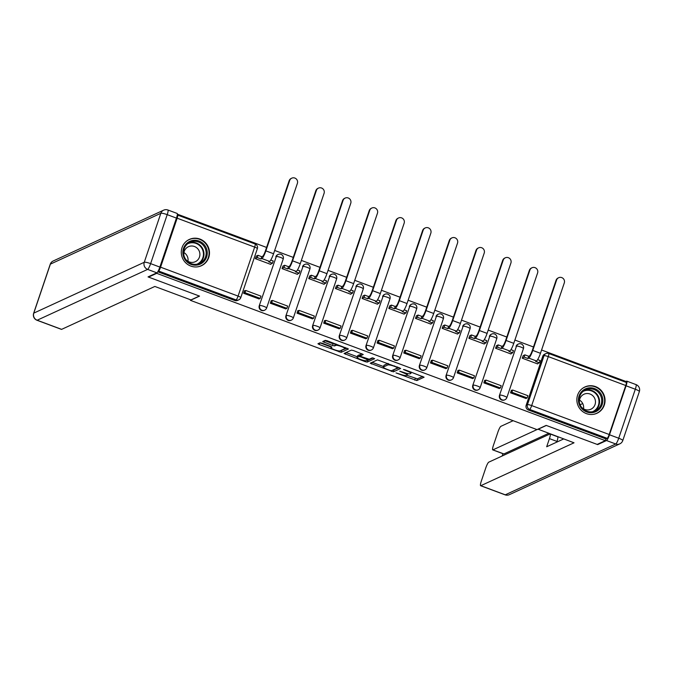 <?xml version="1.0" encoding="UTF-8"?>
<svg xmlns="http://www.w3.org/2000/svg" width="673" height="673" viewBox="0 0 673 673"><rect width="100%" height="100%" fill="white"/><g stroke="black" fill="none" stroke-linecap="round" stroke-linejoin="round"><path stroke-width="1.01" d="M395.993 372.918L416.806 380.582L424.108 377.2L404.944 369.771L403.455 369.494L406.694 370.899A5.821 0.993 -161.3 0 1 410.917 373.355A5.821 0.993 -161.3 0 1 410.774 373.49L410.168 373.767A5.821 0.993 -161.3 0 1 403.506 372.362L399.737 371.193L402.942 372.623A5.821 0.993 -161.3 0 1 407.165 375.08A5.821 0.993 -161.3 0 1 407.022 375.214L406.425 375.492A5.821 0.993 -161.3 0 1 399.754 374.087L395.993 372.918M586.385 413.609A14.461 14.032 65.3 0 0 597.001 413.247A14.461 14.032 65.3 0 0 605.035 399.636A14.461 14.032 65.3 0 0 595.529 386.605A14.461 14.032 65.3 0 0 584.913 386.967A14.461 14.032 65.3 0 0 576.87 400.586A14.461 14.032 65.3 0 0 586.385 413.609M190.821 266.079A14.461 14.032 65.3 0 0 201.437 265.717A14.461 14.032 65.3 0 0 209.471 252.097A14.461 14.032 65.3 0 0 199.957 239.075A14.461 14.032 65.3 0 0 189.34 239.437A14.461 14.032 65.3 0 0 181.306 253.056A14.461 14.032 65.3 0 0 190.821 266.079M322.098 343.222L320.012 342.784L317.934 343.76L319.254 344.526L341.152 352.358L348.454 348.984L327.314 340.816L325.236 340.378L322.729 341.556L332.529 345.485L334.616 345.93L335.835 345.367A4.871 0.833 -161.3 0 1 341.001 346.402A4.871 0.833 -161.3 0 1 344.938 348.606A4.871 0.833 -161.3 0 1 344.82 348.715L340.042 350.911A4.871 0.833 -161.3 0 1 334.876 349.884A4.871 0.833 -161.3 0 1 330.939 347.68A4.871 0.833 -161.3 0 1 331.057 347.562L331.898 347.15L330.578 346.385L322.098 343.222M605.33 440.655L597.161 444.416L546.173 425.395L537.02 429.61L190.383 300.326L199.544 296.112L148.556 277.091L156.725 273.331L605.33 440.655L605.919 438.922L607.189 438.333L529.685 409.428A3.71 3.601 -114.7 0 1 527.439 404.692L544.02 355.706A3.71 3.601 -114.7 0 1 545.887 353.611L544.617 354.191A3.71 3.601 65.3 0 0 542.741 356.286L544.02 355.706A3.71 0.631 -161.3 0 1 548.259 356.597L531.678 405.583L609.183 434.497A3.71 0.648 110.5 0 1 607.189 438.333M370.209 363.201L393.385 371.841L400.679 368.459L377.46 359.862L370.209 363.201M365.187 361.662L344.046 353.502L351.348 350.12L353.434 350.557L363.235 354.494L360.198 355.933L361.519 356.698L369.233 359.239L372.295 357.834L374.676 358.675L367.265 362.099L365.187 361.662L365.506 360.711M625.183 382.012L625.427 381.28L541.58 350.01M533.487 346.99L514.895 340.05M506.794 337.03L488.203 330.098M480.101 327.078L461.51 320.146M453.417 317.126L434.825 310.186M426.724 307.166L408.132 300.234M400.031 297.214L381.44 290.282M373.338 287.262L354.747 280.321M346.654 277.301L328.062 270.369M319.961 267.349L301.369 260.417M293.268 257.397L274.677 250.457M266.584 247.437L177.352 214.157M158.079 271.253L158.584 271.017A3.71 0.648 -69.5 0 0 160.578 267.181L177.159 218.195A3.71 0.648 -69.5 0 0 177.638 215.091A3.71 0.648 -69.5 0 0 177.512 215.108L177.226 215.242M148.556 277.091L148.725 276.586M156.725 273.331L156.902 272.826M605.919 438.922L528.414 410.017A3.71 3.601 -114.7 0 1 526.16 405.272L542.741 356.286M626.117 382.424A3.71 0.648 110.5 0 1 626.243 382.407A3.71 0.648 110.5 0 1 625.764 385.511L609.183 434.497M523.215 355.63L522.248 358.196L537.651 363.942L537.794 363.513M511.85 390.382L511.413 390.222L510.529 392.813L525.958 398.475M485.157 380.43L484.72 380.262L483.845 382.861L499.265 388.523M496.523 345.678L495.564 348.244L510.958 353.99L511.101 353.552M458.464 370.47L458.027 370.31L457.152 372.909L472.581 378.562M469.838 335.726L468.871 338.292L484.266 344.029L484.417 343.6M431.78 360.518L431.343 360.358L430.459 362.949L445.888 368.611M443.145 325.766L442.178 328.331L457.581 334.077L457.724 333.648M405.087 350.566L404.65 350.397L403.775 352.997L419.195 358.659M416.452 315.814L415.485 318.379L430.888 324.125L431.031 323.688M378.394 340.605L377.957 340.445L377.082 343.045L392.51 348.698M389.76 305.862L388.801 308.427L404.195 314.165L404.347 313.736M351.701 330.653L351.272 330.493L350.389 333.085L365.818 338.746M363.075 295.901L362.108 298.467L377.503 304.213L377.654 303.784M325.017 320.701L324.579 320.533L323.696 323.133L339.125 328.794M336.382 285.949L335.415 288.515L350.818 294.261L350.961 293.823M298.324 310.741L297.887 310.581L297.012 313.181L312.44 318.834M309.689 275.997L308.73 278.563L324.125 284.3L324.268 283.871M271.631 300.789L271.194 300.629L270.319 303.22L285.747 308.882M283.005 266.037L282.037 268.603L297.432 274.348L297.584 273.919M244.947 290.837L244.509 290.669L243.626 293.268L259.055 298.93M256.312 256.085L255.345 258.651L270.748 264.396L270.891 263.959M266.558 308.074A3.71 3.601 -114.7 0 1 264.682 310.169L264.228 310.371A3.71 3.601 65.3 0 1 259.256 305.727L276.292 256.531A3.71 3.601 -114.7 0 1 278.159 254.436L277.713 254.646A3.71 3.601 65.3 0 0 275.837 256.741M293.243 318.026A3.71 3.601 -114.7 0 1 291.375 320.121L290.921 320.331A3.71 3.601 65.3 0 1 285.949 315.679L302.985 266.491A3.71 3.601 -114.7 0 1 304.852 264.396L304.398 264.598A3.71 3.601 65.3 0 0 302.53 266.693M319.936 327.978A3.71 3.601 -114.7 0 1 318.06 330.073L317.614 330.283A3.71 3.601 65.3 0 1 312.642 325.639L329.669 276.443A3.71 3.601 -114.7 0 1 331.545 274.348L331.091 274.559A3.71 3.601 65.3 0 0 329.223 276.653M346.629 337.939A3.71 3.601 -114.7 0 1 344.753 340.033L344.307 340.235A3.71 3.601 65.3 0 1 339.327 335.591L356.362 286.395A3.71 3.601 -114.7 0 1 358.238 284.3L357.784 284.511A3.71 3.601 65.3 0 0 355.908 286.605M373.313 347.891A3.71 3.601 -114.7 0 1 371.446 349.985L370.991 350.196A3.71 3.601 65.3 0 1 366.019 345.543L383.055 296.356A3.71 3.601 -114.7 0 1 384.922 294.261L384.476 294.463A3.71 3.601 65.3 0 0 382.601 296.557M400.006 357.843A3.71 3.601 -114.7 0 1 398.138 359.937L397.684 360.148A3.71 3.601 65.3 0 1 392.712 355.504L409.748 306.308A3.71 3.601 -114.7 0 1 411.615 304.213L411.161 304.423A3.71 3.601 65.3 0 0 409.293 306.518M426.699 367.803A3.71 3.601 -114.7 0 1 424.823 369.898L424.377 370.1A3.71 3.601 65.3 0 1 419.405 365.456L436.432 316.26A3.71 3.601 -114.7 0 1 438.308 314.165L437.854 314.375A3.71 3.601 65.3 0 0 435.986 316.47M453.383 377.755A3.71 3.601 -114.7 0 1 451.516 379.85L451.061 380.06A3.71 3.601 65.3 0 1 446.09 375.408L463.125 326.22A3.71 3.601 -114.7 0 1 464.993 324.125L464.547 324.327A3.71 3.601 65.3 0 0 462.671 326.422M480.076 387.707A3.71 3.601 -114.7 0 1 478.209 389.802L477.754 390.012A3.71 3.601 65.3 0 1 472.783 385.368L489.818 336.172A3.71 3.601 -114.7 0 1 491.685 334.077L491.231 334.288A3.71 3.601 65.3 0 0 489.364 336.382M506.769 397.667A3.71 3.601 -114.7 0 1 504.893 399.762L504.447 399.964A3.71 3.601 65.3 0 1 499.475 395.32L516.502 346.124A3.71 3.601 -114.7 0 1 518.378 344.029L517.924 344.24A3.71 3.601 65.3 0 0 516.056 346.334M190.383 300.326L190.568 299.779M157.776 271.774L234.818 300.511A3.71 3.601 65.3 0 0 237.544 300.419L238.814 299.83A3.71 3.601 -114.7 0 1 236.088 299.922L158.584 271.017M406.904 375.273L417.395 378.849L422.711 376.4M393.066 370.032L399.291 367.66M372.144 362.31L383.534 366.558M390.02 370.453L391.476 370.764L397.878 367.803L394.513 366.356A5.821 0.993 -161.3 0 0 387.85 364.943L383.501 366.945A5.821 0.993 -161.3 0 0 383.358 367.079A5.821 0.993 -161.3 0 0 387.581 369.544L390.02 370.453M383.358 367.079L383.938 365.355A5.821 0.993 -161.3 0 1 384.081 365.212L387.951 363.437M357.287 356.766L346.031 352.568M361.838 353.695L360.795 354.259M373.136 357.943L367.853 360.375L367.265 362.099M357.195 357.296A4.871 0.833 -161.3 0 0 357.069 357.405A4.871 0.833 -161.3 0 0 361.006 359.609A4.871 0.833 -161.3 0 0 366.179 360.644L367.904 359.828L360.955 356.959L358.877 356.522L357.195 357.296L357.775 355.563A4.871 0.833 -161.3 0 0 357.657 355.681L357.069 357.405M360.543 354.915L359.458 354.789L358.877 356.522M357.775 355.563L359.458 354.789M366.945 360.291L367.853 360.375M324.714 340.622L333.118 343.752L335.726 343.953M340.832 350.549L347.058 348.185M319.911 342.826L331.158 347.024M556.049 280.305A4.173 4.046 -114.7 0 1 558.161 277.949L558.691 277.705A4.173 4.046 65.3 0 0 556.588 280.061L532.772 350.423A7.42 1.296 110.5 0 1 528.785 358.103L527.901 358.516L528.667 356.261L529.55 355.857A5.005 0.875 -69.5 0 0 532.234 350.675L556.049 280.305L556.588 280.061M537.651 359.618L540.125 360.535L539.367 362.789L535.599 361.384L536.482 360.98A7.42 1.296 110.5 0 0 540.469 353.3L564.285 282.938A4.173 4.046 65.3 0 0 558.691 277.705M523.098 355.689L524.898 354.856L524.141 357.111L527.901 358.516M524.898 354.856L528.667 356.261M511.27 390.651L512.649 390.012L511.892 392.266L527.119 397.945L525.849 398.525M511.892 392.266L510.622 392.847M512.649 390.012L527.884 395.69L527.119 397.945M539.367 362.789L537.214 363.782M524.141 357.111L522.341 357.935M537.988 429.164L574.027 442.8L480.808 485.696L505.272 494.823L615.745 443.987L606.499 440.537L597.674 444.601L546.341 425.462L537.929 429.332M536.978 429.593L492.93 449.867L503.884 453.947A5.561 0.967 110.5 0 1 503.698 453.972L492.745 449.884A5.561 0.967 -69.5 0 0 492.93 449.867M513.12 420.701L500.897 426.32A5.561 0.967 -69.5 0 0 497.911 432.083L493.46 445.24A5.561 0.967 -69.5 0 0 492.745 449.884M626.075 385.797L609.494 434.783L618.731 438.224L635.312 389.238L626.075 385.797A5.561 0.967 -69.5 0 0 626.782 381.145A5.561 0.967 -69.5 0 0 626.597 381.17L625.259 381.784M550.152 433.976L557.681 436.785A5.561 0.967 110.5 0 1 556.966 441.429L549.437 438.619A5.561 0.967 -69.5 0 0 550.152 433.976A5.561 0.967 -69.5 0 0 549.959 434.001L488.775 462.158A5.561 0.967 -69.5 0 0 485.78 467.912L481.33 481.069A5.561 0.967 -69.5 0 0 480.615 485.713A5.561 0.967 -69.5 0 0 480.808 485.696M502.933 453.686L502.151 456M549.437 438.619L546.686 446.763L563.68 438.939M597.843 444.096L597.674 444.601M606.499 440.537A5.561 0.967 -69.5 0 0 609.494 434.783M548.672 433.336L503.884 453.947M556.966 441.429L556.722 442.136M582.725 403.564L580.084 404.776M159.863 267.08L176.444 218.094L167.207 214.645L150.626 263.631L159.863 267.08A5.561 0.967 110.5 0 1 156.868 272.843L148.043 276.906L199.368 296.044L190.955 299.922L154.849 286.454L61.63 329.358A5.561 0.967 110.5 0 1 61.445 329.375L36.973 320.247A5.561 0.967 -69.5 0 0 37.158 320.23L61.63 329.358M167.913 210.001A5.561 5.561 0 0 0 163.648 210.161A5.561 5.392 65.3 0 0 160.839 213.299L50.366 264.136L33.785 313.122L144.258 262.285L160.839 213.299A5.561 0.951 -161.3 0 1 167.207 214.645A5.561 0.967 -69.5 0 0 167.913 210.001L177.159 213.45A5.561 0.967 110.5 0 1 176.444 218.094M602.175 404.566A12.518 12.139 -114.7 0 1 586.671 411.943A12.518 12.139 -114.7 0 1 579.074 395.951A12.518 12.139 -114.7 0 1 594.579 388.582A12.518 12.139 -114.7 0 1 602.175 404.566M579.731 396.372A11.592 11.239 65.3 0 0 595.269 410.883A11.592 11.239 65.3 0 0 597.952 391.938A11.592 11.239 65.3 0 0 579.731 396.372M581.144 406.711A8.253 8 65.3 0 0 595.041 404.574A8.253 8 65.3 0 0 583.971 394.235A8.253 8 65.3 0 0 579.554 403.27M593.468 414.324A14.369 13.94 65.3 0 0 596.631 413.315A14.369 13.94 65.3 0 0 603.883 405.205A14.369 13.94 65.3 0 0 599.963 389.818A14.369 13.94 65.3 0 0 584.618 387.202A14.369 13.94 65.3 0 0 581.792 388.952M579.503 400.099A8.253 8 -114.7 0 1 583.508 408.814M206.611 257.036A12.518 12.139 -114.7 0 1 191.107 264.413A12.518 12.139 -114.7 0 1 183.51 248.421A12.518 12.139 -114.7 0 1 199.015 241.043A12.518 12.139 -114.7 0 1 206.611 257.036M184.166 248.833A11.592 11.239 65.3 0 0 199.704 263.353A11.592 11.239 65.3 0 0 202.388 244.4A11.592 11.239 65.3 0 0 184.166 248.833M185.571 259.181A8.253 8 65.3 0 0 199.469 257.044A8.253 8 65.3 0 0 188.406 246.705A8.253 8 65.3 0 0 183.99 255.732M197.904 266.794A14.369 13.94 65.3 0 0 201.067 265.785A14.369 13.94 65.3 0 0 208.319 257.675A14.369 13.94 65.3 0 0 204.399 242.288A14.369 13.94 65.3 0 0 189.054 239.672A14.369 13.94 65.3 0 0 186.228 241.422M183.939 252.568A8.253 8 -114.7 0 1 187.944 261.284M529.365 270.353A4.173 4.046 -114.7 0 1 531.468 267.997L532.006 267.753A4.173 4.046 65.3 0 0 529.895 270.109L506.079 340.471A7.42 1.296 110.5 0 1 502.092 348.151L501.208 348.555L501.974 346.309L502.857 345.905A5.005 0.875 -69.5 0 0 505.549 340.715L529.365 270.353L529.895 270.109M510.967 349.657L513.432 350.583L512.675 352.837L508.914 351.432L509.789 351.02A7.42 1.296 110.5 0 0 513.777 343.339L537.592 272.977A4.173 4.046 65.3 0 0 532.006 267.753M496.413 345.729L498.205 344.904L497.448 347.15L501.208 348.555M498.205 344.904L501.974 346.309M484.577 380.699L485.965 380.06L485.199 382.306L500.426 387.985L499.156 388.573M485.199 382.306L483.929 382.895M485.965 380.06L501.192 385.738L500.426 387.985M512.675 352.837L510.521 353.821M497.448 347.15L495.648 347.983M502.672 260.401A4.173 4.046 -114.7 0 1 504.775 258.045L505.314 257.801A4.173 4.046 65.3 0 0 503.211 260.157L479.386 330.519A7.42 1.296 110.5 0 1 475.407 338.199L474.524 338.603L475.281 336.349L476.164 335.945A5.005 0.875 -69.5 0 0 478.856 330.763L502.672 260.401L503.211 260.157M484.274 339.705L486.747 340.631L485.982 342.877L482.221 341.472L483.105 341.068A7.42 1.296 110.5 0 0 487.092 333.387L510.908 263.025A4.173 4.046 65.3 0 0 505.314 257.801M469.72 335.777L471.521 334.952L470.755 337.198L474.524 338.603M471.521 334.952L475.281 336.349M457.884 370.739L459.272 370.1L458.506 372.354L473.742 378.033L472.463 378.621M458.506 372.354L457.236 372.943M459.272 370.1L474.499 375.786L473.742 378.033M485.982 342.877L483.828 343.869M470.755 337.198L468.955 338.023M475.979 250.44A4.173 4.046 -114.7 0 1 478.091 248.085L478.621 247.841A4.173 4.046 65.3 0 0 476.518 250.196L452.702 320.558A7.42 1.296 110.5 0 1 448.714 328.239L447.831 328.651L448.588 326.397L449.471 325.993A5.005 0.875 -69.5 0 0 452.163 320.811L475.979 250.44L476.518 250.196M457.581 329.753L460.054 330.67L459.297 332.925L455.528 331.52L456.412 331.116A7.42 1.296 110.5 0 0 460.399 323.435L484.215 253.073A4.173 4.046 65.3 0 0 478.621 247.841M443.027 325.825L444.828 324.992L444.062 327.246L447.831 328.651M444.828 324.992L448.588 326.397M431.191 360.787L432.579 360.148L431.822 362.402L447.049 368.081L445.778 368.661M431.822 362.402L430.543 362.983M432.579 360.148L447.806 365.826L447.049 368.081M459.297 332.925L457.144 333.917M444.062 327.246L442.27 328.071M449.295 240.488A4.173 4.046 -114.7 0 1 451.398 238.133L451.928 237.889A4.173 4.046 65.3 0 0 449.825 240.244L426.009 310.606A7.42 1.296 110.5 0 1 422.021 318.287L421.138 318.691L421.904 316.445L422.787 316.041A5.005 0.875 -69.5 0 0 425.479 310.85L449.295 240.488L449.825 240.244M430.897 319.793L433.362 320.718L432.604 322.973L428.836 321.568L429.719 321.156A7.42 1.296 110.5 0 0 433.706 313.475L457.522 243.113A4.173 4.046 65.3 0 0 451.928 237.889M416.343 315.864L418.135 315.04L417.378 317.286L421.138 318.691M418.135 315.04L421.904 316.445M404.507 350.835L405.895 350.196L405.129 352.442L420.356 358.12L419.086 358.709M405.129 352.442L403.859 353.031M405.895 350.196L421.121 355.874L420.356 358.12M432.604 322.973L430.451 323.957M417.378 317.286L415.578 318.119M422.602 230.536A4.173 4.046 -114.7 0 1 424.705 228.181L425.243 227.937A4.173 4.046 65.3 0 0 423.132 230.292L399.316 300.654A7.42 1.296 110.5 0 1 395.329 308.335L394.445 308.739L395.211 306.484L396.094 306.08A5.005 0.875 -69.5 0 0 398.786 300.898L422.602 230.536L423.132 230.292M404.204 309.841L406.677 310.766L405.912 313.012L402.151 311.607L403.034 311.204A7.42 1.296 110.5 0 0 407.014 303.523L430.838 233.161A4.173 4.046 65.3 0 0 425.243 227.937M389.65 305.912L391.45 305.088L390.685 307.334L394.445 308.739M391.45 305.088L395.211 306.484M377.814 340.875L379.202 340.235L378.436 342.49L393.663 348.168L392.393 348.757M378.436 342.49L377.166 343.079M379.202 340.235L394.428 345.922L393.663 348.168M405.912 313.012L403.758 314.005M390.685 307.334L388.885 308.158M395.909 220.576A4.173 4.046 -114.7 0 1 398.021 218.22L398.551 217.976A4.173 4.046 65.3 0 0 396.447 220.332L372.632 290.694A7.42 1.296 110.5 0 1 368.644 298.375L367.761 298.787L368.518 296.532L369.401 296.128A5.005 0.875 -69.5 0 0 372.093 290.946L395.909 220.576L396.447 220.332M377.511 299.889L379.984 300.806L379.219 303.06L375.458 301.655L376.342 301.252A7.42 1.296 110.5 0 0 380.329 293.571L404.145 223.209A4.173 4.046 65.3 0 0 398.551 217.976M362.957 295.96L364.758 295.127L363.992 297.382L367.761 298.787M364.758 295.127L368.518 296.532M351.121 330.923L352.509 330.283L351.752 332.538L366.978 338.216L365.7 338.797M351.752 332.538L350.473 333.118M352.509 330.283L367.736 335.962L366.978 338.216M379.219 303.06L377.073 304.053M363.992 297.382L362.2 298.206M369.225 210.624A4.173 4.046 -114.7 0 1 371.328 208.268L371.858 208.024A4.173 4.046 65.3 0 0 369.755 210.38L345.939 280.742A7.42 1.296 110.5 0 1 341.951 288.423L341.068 288.826L341.834 286.58L342.717 286.176A5.005 0.875 -69.5 0 0 345.4 280.986L369.225 210.624L369.755 210.38M350.818 289.928L353.291 290.854L352.534 293.108L348.765 291.703L349.649 291.291A7.42 1.296 110.5 0 0 353.636 283.611L377.452 213.248A4.173 4.046 65.3 0 0 371.858 208.024M336.264 286L338.065 285.175L337.308 287.421L341.068 288.826M338.065 285.175L341.834 286.58M324.436 320.971L325.816 320.331L325.059 322.577L340.286 328.256L339.015 328.845M325.059 322.577L323.789 323.166M325.816 320.331L341.051 326.01L340.286 328.256M352.534 293.108L350.381 294.093M337.308 287.421L335.507 288.254M342.532 200.672A4.173 4.046 -114.7 0 1 344.635 198.316L345.173 198.072A4.173 4.046 65.3 0 0 343.062 200.428L319.246 270.79A7.42 1.296 110.5 0 1 315.258 278.471L314.375 278.874L315.141 276.62L316.024 276.216A5.005 0.875 -69.5 0 0 318.716 271.034L342.532 200.672L343.062 200.428M324.134 279.976L326.607 280.902L325.841 283.148L322.081 281.743L322.964 281.339A7.42 1.296 110.5 0 0 326.943 273.659L350.759 203.296A4.173 4.046 65.3 0 0 345.173 198.072M309.58 276.048L311.372 275.223L310.615 277.469L314.375 278.874M311.372 275.223L315.141 276.62M297.744 311.01L299.132 310.371L298.366 312.625L313.593 318.304L312.322 318.893M298.366 312.625L297.096 313.214M299.132 310.371L314.358 316.058L313.593 318.304M325.841 283.148L323.688 284.141M310.615 277.469L308.814 278.294M315.839 190.711A4.173 4.046 -114.7 0 1 317.942 188.356L318.48 188.112A4.173 4.046 65.3 0 0 316.377 190.467L292.553 260.83A7.42 1.296 110.5 0 1 288.574 268.51L287.691 268.922L288.448 266.668L289.331 266.264A5.005 0.875 -69.5 0 0 292.023 261.082L315.839 190.711L316.377 190.467M297.441 270.024L299.914 270.941L299.149 273.196L295.388 271.791L296.271 271.387A7.42 1.296 110.5 0 0 300.259 263.707L324.075 193.344A4.173 4.046 65.3 0 0 318.48 188.112M282.887 266.096L284.687 265.263L283.922 267.518L287.691 268.922M284.687 265.263L288.448 266.668M271.051 301.058L272.439 300.419L271.682 302.673L286.908 308.352L285.63 308.932M271.682 302.673L270.403 303.254M272.439 300.419L287.665 306.097L286.908 308.352M299.149 273.196L296.995 274.189M283.922 267.518L282.122 268.342M289.146 180.759A4.173 4.046 -114.7 0 1 291.258 178.404L291.788 178.16A4.173 4.046 65.3 0 0 289.684 180.515L265.869 250.878A7.42 1.296 110.5 0 1 261.881 258.558L260.998 258.962L261.755 256.716L262.638 256.304A5.005 0.875 -69.5 0 0 265.33 251.122L289.146 180.759L289.684 180.515M270.748 260.064L273.221 260.989L272.464 263.244L268.695 261.839L269.579 261.427A7.42 1.296 110.5 0 0 273.566 253.746L297.382 183.384A4.173 4.046 65.3 0 0 291.788 178.16M256.194 256.135L257.995 255.311L257.229 257.557L260.998 258.962M257.995 255.311L261.755 256.716M244.358 291.106L245.746 290.467L244.989 292.713L260.215 298.391L258.945 298.98M244.989 292.713L243.71 293.302M245.746 290.467L260.973 296.145L260.215 298.391M272.464 263.244L270.31 264.228M257.229 257.557L255.437 258.39M160.578 267.181L238.082 296.086L254.663 247.1L177.159 218.195M526.16 405.272L527.439 404.692A3.71 0.631 -161.3 0 1 531.678 405.583A3.71 0.648 110.5 0 1 529.685 409.428L528.414 410.017M625.764 385.511L548.259 356.597A3.71 0.648 -69.5 0 0 548.739 353.502A3.71 3.71 0 0 0 545.887 353.611M259.256 305.727L276.292 256.531A3.71 0.631 18.7 0 1 280.532 257.431A3.71 0.631 -161.3 0 1 283.224 258.996A3.71 3.71 0 0 0 278.159 254.436M285.949 315.679L302.985 266.491A3.71 0.631 18.7 0 1 307.225 267.383A3.71 0.631 -161.3 0 1 309.916 268.956A3.71 3.71 0 0 0 304.852 264.396M312.642 325.639L329.669 276.443A3.71 0.631 18.7 0 1 333.917 277.343A3.71 0.631 -161.3 0 1 336.609 278.908A3.71 3.71 0 0 0 331.545 274.348M339.327 335.591L356.362 286.395A3.71 0.631 18.7 0 1 360.61 287.295A3.71 0.631 -161.3 0 1 363.302 288.86A3.71 3.71 0 0 0 358.238 284.3M366.019 345.543L383.055 296.356A3.71 0.631 18.7 0 1 387.295 297.247A3.71 0.631 -161.3 0 1 389.987 298.82A3.71 3.71 0 0 0 384.922 294.261M392.712 355.504L409.748 306.308A3.71 0.631 18.7 0 1 413.988 307.208A3.71 0.631 -161.3 0 1 416.68 308.772A3.71 3.71 0 0 0 411.615 304.213M419.405 365.456L436.432 316.26A3.71 0.631 18.7 0 1 440.68 317.16A3.71 0.631 -161.3 0 1 443.372 318.724A3.71 3.71 0 0 0 438.308 314.165M446.09 375.408L463.125 326.22A3.71 0.631 18.7 0 1 467.365 327.112A3.71 0.631 -161.3 0 1 470.057 328.685A3.71 3.71 0 0 0 464.993 324.125M472.783 385.368L489.818 336.172A3.71 0.631 18.7 0 1 494.058 337.072A3.71 0.631 -161.3 0 1 496.75 338.637A3.71 3.71 0 0 0 491.685 334.077M499.475 395.32L516.502 346.124A3.71 0.631 18.7 0 1 520.751 347.024A3.71 0.631 -161.3 0 1 523.443 348.589A3.71 3.71 0 0 0 518.378 344.029M504.893 399.762A3.71 3.601 -114.7 0 1 499.921 395.11A3.71 0.631 18.7 0 1 504.17 396.01A3.71 0.631 18.7 0 1 506.862 397.575A3.71 3.71 0 0 1 504.893 399.762M523.35 348.681A3.71 0.631 -161.3 0 0 523.443 348.589L506.862 397.575M478.209 389.802A3.71 3.601 -114.7 0 1 473.237 385.158A3.71 0.631 18.7 0 1 477.477 386.058A3.71 0.631 18.7 0 1 480.169 387.623A3.71 3.71 0 0 1 478.209 389.802M451.516 379.85A3.71 3.601 -114.7 0 1 446.544 375.206A3.71 0.631 18.7 0 1 450.784 376.098A3.71 0.631 18.7 0 1 453.476 377.671A3.71 3.71 0 0 1 451.516 379.85M424.823 369.898A3.71 3.601 -114.7 0 1 419.851 365.246A3.71 0.631 18.7 0 1 424.099 366.146A3.71 0.631 18.7 0 1 426.791 367.71A3.71 3.71 0 0 1 424.823 369.898M398.138 359.937A3.71 3.601 -114.7 0 1 393.167 355.294A3.71 0.631 18.7 0 1 397.406 356.194A3.71 0.631 18.7 0 1 400.099 357.758A3.71 3.71 0 0 1 398.138 359.937M371.446 349.985A3.71 3.601 -114.7 0 1 366.474 345.342A3.71 0.631 18.7 0 1 370.714 346.233A3.71 0.631 18.7 0 1 373.406 347.806A3.71 3.71 0 0 1 371.446 349.985M344.753 340.033A3.71 3.601 -114.7 0 1 339.781 335.381A3.71 0.631 18.7 0 1 344.029 336.281A3.71 0.631 18.7 0 1 346.721 337.846A3.71 3.71 0 0 1 344.753 340.033M318.06 330.073A3.71 3.601 -114.7 0 1 313.088 325.429A3.71 0.631 18.7 0 1 317.336 326.329A3.71 0.631 18.7 0 1 320.028 327.894A3.71 3.71 0 0 1 318.06 330.073M291.375 320.121A3.71 3.601 -114.7 0 1 286.404 315.477A3.71 0.631 18.7 0 1 290.643 316.369A3.71 0.631 18.7 0 1 293.335 317.942A3.71 3.71 0 0 1 291.375 320.121M264.682 310.169A3.71 3.601 -114.7 0 1 259.711 305.517A3.71 0.631 18.7 0 1 263.951 306.417A3.71 0.631 18.7 0 1 266.643 307.982A3.71 3.71 0 0 1 264.682 310.169M496.657 338.721A3.71 0.631 -161.3 0 0 496.75 338.637L480.169 387.623M469.964 328.769A3.71 0.631 -161.3 0 0 470.057 328.685L453.476 377.671M443.28 318.817A3.71 0.631 -161.3 0 0 443.372 318.724L426.791 367.71M416.587 308.857A3.71 0.631 -161.3 0 0 416.68 308.772L400.099 357.758M389.894 298.905A3.71 0.631 -161.3 0 0 389.987 298.82L373.406 347.806M363.21 288.953A3.71 0.631 -161.3 0 0 363.302 288.86L346.721 337.846M336.517 278.992A3.71 0.631 -161.3 0 0 336.609 278.908L320.028 327.894M309.824 269.04A3.71 0.631 -161.3 0 0 309.916 268.956L293.335 317.942M283.14 259.088A3.71 0.631 -161.3 0 0 283.224 258.996L266.643 307.982M234.818 300.511L236.088 299.922A3.71 0.648 110.5 0 0 238.082 296.086A3.71 0.631 18.7 0 1 240.774 297.651L257.355 248.665A3.71 3.71 0 0 0 255.143 244.005L177.638 215.091M240.682 297.735A3.71 3.601 -114.7 0 1 238.814 299.83A3.71 3.71 0 0 0 240.774 297.651M255.143 244.005A3.71 0.648 -69.5 0 1 254.663 247.1A3.71 0.631 18.7 0 1 257.355 248.665M403.085 372.203L402.942 372.623M406.829 370.478L406.694 370.899M417.395 378.849L416.806 380.582M415.317 378.411L414.728 380.136M393.966 370.108L393.385 371.841M391.526 370.739L391.299 371.403M372.043 362.352L371.479 364.009M398.054 367.206L397.869 367.761M397.095 366.844L396.952 367.265M394.656 365.935L394.513 366.356M388.313 363.571L387.85 364.943M384.081 365.212L383.501 366.945M345.93 352.61L345.367 354.267M360.829 354.158L360.248 355.891M366.726 358.642L366.583 359.062M361.098 356.53L360.955 356.959M331.343 346.713L331.057 347.562M336.248 344.147L335.835 345.367M335.196 344.197L334.616 345.93M333.118 343.752L332.529 345.485M324.613 340.664L324.05 342.321M341.741 350.633L341.152 352.358M339.385 350.986L339.074 351.92M319.818 342.868L319.254 344.526M536.482 360.98L528.785 358.103M540.469 353.3L532.772 350.423M505.087 494.84A5.561 5.561 0 0 0 509.352 494.68A5.561 5.392 65.3 0 1 505.272 494.823A5.561 0.967 110.5 0 1 505.087 494.84L480.615 485.713M636.027 384.594A5.561 0.967 110.5 0 1 635.312 389.238A5.561 0.951 -161.3 0 1 639.35 391.593A5.561 5.561 0 0 0 636.027 384.594L626.782 381.145M619.825 443.844A5.561 5.561 0 0 0 622.769 440.579A5.561 0.951 18.7 0 0 618.731 438.224A5.561 0.967 110.5 0 1 615.745 443.987A5.561 5.392 65.3 0 0 619.825 443.844L509.352 494.68M156.868 272.843L147.631 269.393L37.158 320.23A5.561 5.392 65.3 0 1 33.785 313.122A5.561 0.951 -161.3 0 0 33.65 313.256L50.231 264.262A5.561 0.951 18.7 0 1 50.366 264.136A5.561 5.392 65.3 0 1 53.175 260.998A5.561 5.561 0 0 0 50.231 264.262M147.631 269.393A5.561 0.967 -69.5 0 0 150.626 263.631A5.561 0.951 18.7 0 0 144.258 262.285A5.561 5.392 65.3 0 0 147.631 269.393M584.534 390.374A11.592 11.239 -114.7 0 1 594.166 411.321M592.501 411.733A11.214 10.869 65.3 0 0 595.252 393.192A11.214 10.869 65.3 0 0 583.129 391.375M188.97 242.844A11.592 11.239 -114.7 0 1 198.602 263.782M196.937 264.203A11.214 10.869 65.3 0 0 199.688 245.653A11.214 10.869 65.3 0 0 187.565 243.845M509.789 351.02L502.092 348.151M513.777 343.339L506.079 340.471M483.105 341.068L475.407 338.199M487.092 333.387L479.386 330.519M456.412 331.116L448.714 328.239M460.399 323.435L452.702 320.558M429.719 321.156L422.021 318.287M433.706 313.475L426.009 310.606M403.034 311.204L395.329 308.335M407.014 303.523L399.316 300.654M376.342 301.252L368.644 298.375M380.329 293.571L372.632 290.694M349.649 291.291L341.951 288.423M353.636 283.611L345.939 280.742M322.964 281.339L315.258 278.471M326.943 273.659L319.246 270.79M296.271 271.387L288.574 268.51M300.259 263.707L292.553 260.83M269.579 261.427L261.881 258.558M273.566 253.746L265.869 250.878M626.243 382.407L548.739 353.502M407.67 373.599L407.165 375.08M411.321 372.152L410.917 373.355M398.071 367.214L397.878 367.803M360.787 354.2L360.198 355.933M368.148 359.113L367.904 359.828M331.276 346.679L330.939 347.68M345.299 347.529L344.938 348.606M639.35 391.593L622.769 440.579M33.65 313.256A5.561 5.561 0 0 0 36.973 320.247M163.648 210.161L53.175 260.998M584.618 387.202L583.508 387.715M596.631 413.315L595.521 413.828M189.054 239.672L187.944 240.185M201.067 265.785L199.957 266.298"/></g></svg>
